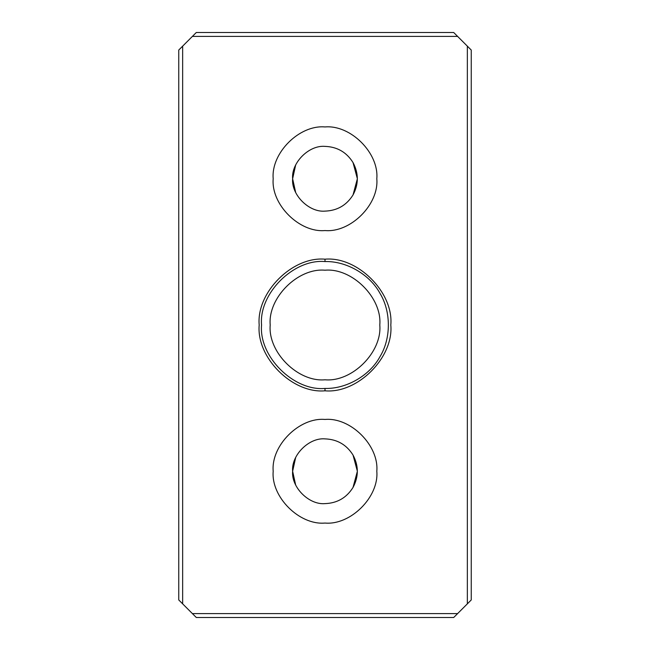 <?xml version="1.0" encoding="UTF-8"?>
<svg xmlns="http://www.w3.org/2000/svg" width="650" height="650" viewBox="0 0 650 650"><rect width="100%" height="100%" fill="white"/><g stroke="black" fill="none" stroke-linecap="round" stroke-linejoin="round"><path stroke-width="0.97" d="M325 503.62C337.204 503.181 346.548 497.786 353.031 487.435C358.759 476.645 358.759 465.855 353.031 455.065C346.548 444.714 337.204 439.319 325 438.88C337.204 439.319 346.548 444.714 353.031 455.065L357.37 471.25L353.031 487.435C346.548 497.786 337.204 503.181 325 503.62C308.986 505.066 291.184 487.264 292.63 471.25C291.184 455.236 308.986 437.434 325 438.88C308.986 437.434 291.184 455.236 292.63 471.25C291.184 487.264 308.986 505.066 325 503.62M325 523.055C350.626 525.371 379.121 496.876 376.805 471.25C379.121 445.624 350.626 417.129 325 419.445C299.374 417.129 270.879 445.624 273.195 471.25C270.879 496.876 299.374 525.371 325 523.055C299.374 525.371 270.879 496.876 273.195 471.25C270.879 445.624 299.374 417.129 325 419.445C350.626 417.129 379.121 445.624 376.805 471.25C379.121 496.876 350.626 525.371 325 523.055M325 211.12C337.204 210.681 346.548 205.286 353.031 194.935C358.759 184.145 358.759 173.355 353.031 162.565C346.548 152.214 337.204 146.819 325 146.38C337.204 146.819 346.548 152.214 353.031 162.565L357.37 178.75L353.031 194.935C346.548 205.286 337.204 210.681 325 211.12C308.986 212.566 291.184 194.764 292.63 178.75C291.184 162.736 308.986 144.934 325 146.38C308.986 144.934 291.184 162.736 292.63 178.75C291.184 194.764 308.986 212.566 325 211.12M325 230.555C350.626 232.871 379.121 204.376 376.805 178.75C379.121 153.124 350.626 124.629 325 126.945C299.374 124.629 270.879 153.124 273.195 178.75C270.879 204.376 299.374 232.871 325 230.555C299.374 232.871 270.879 204.376 273.195 178.75C270.879 153.124 299.374 124.629 325 126.945C350.626 124.629 379.121 153.124 376.805 178.75C379.121 204.376 350.626 232.871 325 230.555M325 390.812L325 388.44C293.613 391.276 258.724 356.387 261.56 325C258.724 293.613 293.613 258.724 325 261.56L325 259.188C292.435 256.246 256.246 292.435 259.188 325C256.246 357.565 292.435 393.754 325 390.812C357.565 393.754 393.754 357.565 390.812 325C393.754 292.435 357.565 256.246 325 259.188L325 261.56C293.613 258.724 258.724 293.613 261.56 325C258.724 356.387 293.613 391.276 325 388.44C346.352 389.066 369.801 375.521 379.941 356.72C391.154 338.536 391.154 311.464 379.941 293.28C369.801 274.479 346.352 260.934 325 261.56C346.352 260.934 369.801 274.479 379.941 293.28C391.154 311.464 391.154 338.536 379.941 356.72C369.801 375.521 346.352 389.066 325 388.44L325 390.812C292.435 393.754 256.246 357.565 259.188 325C256.246 292.435 292.435 256.246 325 259.188C357.565 256.246 393.754 292.435 390.812 325C393.754 357.565 357.565 393.754 325 390.812M325 270.205C297.887 267.751 267.751 297.887 270.205 325C267.751 352.113 297.887 382.249 325 379.795C352.113 382.249 382.249 352.113 379.795 325C382.249 297.887 352.113 267.751 325 270.205C352.113 267.751 382.249 297.887 379.795 325C382.249 352.113 352.113 382.249 325 379.795C297.887 382.249 267.751 352.113 270.205 325C267.751 297.887 297.887 267.751 325 270.205M353.031 162.565C358.759 173.355 358.759 184.145 353.031 194.935L357.37 178.75L353.031 162.565M295.644 192.392L292.63 178.75L295.644 165.108L292.63 178.75L295.644 192.392M353.031 455.065C358.759 465.855 358.759 476.645 353.031 487.435L357.37 471.25L353.031 455.065M295.644 484.892L292.63 471.25L295.644 457.608L292.63 471.25L295.644 484.892M453.7 32.5L471.25 50.05L471.25 599.95L471.25 50.05L467.35 46.15L467.35 603.85L471.25 599.95L467.35 603.85L467.35 46.15L453.7 32.5L196.3 32.5L453.7 32.5M196.3 32.5L192.4 36.4L457.6 36.4L192.4 36.4L182.65 46.15L182.65 603.85L192.4 613.6L457.6 613.6L467.35 603.85L457.6 613.6L192.4 613.6L178.75 599.95L178.75 50.05L178.75 599.95L182.65 603.85L182.65 46.15L178.75 50.05L196.3 32.5M196.3 617.5L192.4 613.6L196.3 617.5L453.7 617.5L457.6 613.6L453.7 617.5L196.3 617.5"/></g></svg>
